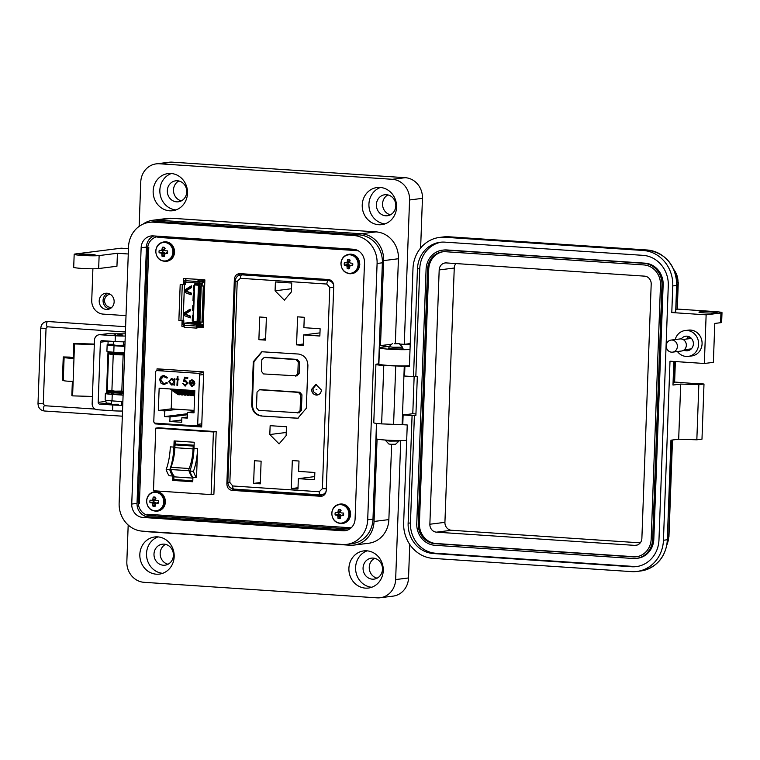 <?xml version="1.0" encoding="UTF-8"?>
<svg xmlns="http://www.w3.org/2000/svg" width="760" height="760" viewBox="0 0 760 760"><rect width="100%" height="100%" fill="white"/><g stroke="black" fill="none" stroke-linecap="round" stroke-linejoin="round"><path stroke-width="1.14" d="M231.999 490.371L320.644 496.28C323.922 496.137 325.784 494.19 326.24 490.456L333.735 286.073C333.555 282.292 331.844 280.117 328.595 279.537L239.941 273.628C236.664 273.771 234.802 275.709 234.355 279.452L226.86 483.825C227.031 487.606 228.741 489.792 231.999 490.371L233.957 490.124L229.548 486.97L233.957 490.124L322.497 496.023L233.957 490.124L239.2 489.459M358.188 250.733L157.814 237.376L357.371 250.306L158.393 237.167L161.946 236.721M160.141 369.027L160.094 370.196M185.582 278.606L185.506 280.716L185.582 278.606M182.086 320.796L181.887 326.277L183.844 326.03L183.901 324.52L184.177 325.992M197.125 326.914L203.138 327.313L197.125 326.914M244.235 273.913L243.675 274.493L244.235 273.913M197.248 325.793L203.177 326.183L197.248 325.793M323.522 494.579L324.567 494.646M200.051 325.594L203.195 325.812M190.399 286.453L190.37 287.156L191.511 287.233L191.416 285.827L185.506 289.522L185.155 291.84L185.392 292.619L191.073 294.842L191.168 293.008L187.074 291.431M185.554 314.583L189.183 316.008L189.268 317.414L190.228 317.917L184.547 315.685L184.309 314.916L184.661 312.597L189.99 309.253M186.399 291.507L190.028 292.942L190.095 294.471M185.184 291.223L186.447 291.507L186.494 290.367L187.141 290.282L185.202 290.538M190.37 287.156L186 290.206M182.695 320.796L182.59 323.608A0.827 0.76 82.8 0 0 183.321 324.482L184.291 324.548M185.839 280.867L184.917 280.81A0.827 0.76 -97.2 0 0 184.129 281.58L184.024 284.591L180.186 284.601L178.866 320.606L183.834 320.673L183.739 323.276L184.917 323.494A1.653 0.646 93.8 0 0 184.205 325.223L184.129 327.284L196.27 328.092L196.346 326.03A1.653 0.646 -86.2 0 1 197.059 324.301L184.917 323.494M184.338 314.298L185.582 314.583L185.649 313.443L186.295 313.358L184.357 313.614M189.553 309.529L189.382 310.65L185.155 313.281M185.307 291.431L187.159 291.431M186.067 290.187L187.141 290.282M187.207 290.263L191.368 287.651L190.228 287.574M184.024 284.591L180.186 284.601M185.155 284.667L185.259 282.065L186.124 282.122M190.399 317.49L190.437 316.474L189.297 316.397M189.183 316.008L190.437 316.474M190.323 316.084L186.276 314.498M186.257 314.498L184.461 314.507M185.221 313.262L186.295 313.358M186.361 313.338L190.523 310.726L189.382 310.65M189.525 310.232L190.523 310.726M190.665 310.308L190.703 309.301M192.859 322.126L183.739 323.276M195.804 282.91L195.766 283.86M201.998 285.874L202.34 282.796A0.827 0.76 -97.2 0 0 201.609 281.922L199.082 281.798L198.873 279.366L185.915 278.654L185.839 280.716A1.653 0.646 93.8 0 0 186.38 282.283A1.653 0.646 93.8 0 0 186.428 282.283L198.474 283.091M198.806 281.162L203.822 280.829L198.816 280.944M196.27 328.092L197.087 327.988L197.505 325.47L200.013 325.594A0.827 0.76 -97.2 0 0 200.802 324.824L200.897 322.078M203.68 312.502L203.157 312.835M203.091 314.535L203.614 314.355M203.566 315.713L203.053 315.675M202.986 317.366L203.5 317.566M203.832 294.291L204.345 294.49M204.525 289.427L204.003 289.76M203.936 291.46L204.459 291.279M204.411 292.647L203.898 292.6M185.915 278.654L198.873 279.366M199.718 323.219L193.011 323.617L195.652 322.838L193.905 322.734L190.855 323.655L199.709 323.447M199.756 322.002L199.671 324.339L197.059 324.301M198.056 279.471L197.98 281.533A1.653 0.646 -86.2 0 0 198.522 283.1A1.653 0.646 -86.2 0 0 198.569 283.091L201.181 283.128L201.086 285.722L202.226 285.798M199.339 281.77L199.291 283.005M203.319 286.14L204.136 286.035L202.815 322.05L201.998 322.154L203.319 286.14L201.086 285.722M204.136 286.035L201.998 285.827M199.053 321.831L201.998 322.154M197.78 324.206L197.733 325.441M203.119 313.88L203.642 313.548M203.547 316.084L203.043 315.885M203.965 290.805L204.487 290.472M204.402 293.008L203.889 292.809M201.143 284.202L194.256 284.05L201.181 283.176M198.445 285.219L197.106 321.888L198.16 322.724L199.566 284.401L198.445 285.219L194.655 284.962L194.256 284.05L192.85 322.373L199.737 322.525M197.106 321.888L193.306 321.641L192.85 322.373M193.468 305.587L192.812 305.548L193.468 305.463M193.277 310.536L192.631 310.488L192.812 305.548M193.097 315.476L192.451 315.438L193.107 315.352M192.916 320.425L192.27 320.378L192.451 315.438M193.306 321.641L194.655 284.962M194.189 285.808L193.534 285.769L194.189 285.684M194.009 290.757L193.353 290.709L193.534 285.769M193.828 295.697L193.173 295.659L193.828 295.573M193.648 300.647L192.993 300.599L193.173 295.659M239.941 273.628L239.058 273.657M322.401 496.052L321.537 496.251M147.659 514.273L351.187 527.801M157.814 237.376L162.64 236.768M148.808 247.105L139.412 503.395M155.059 423.13L155.03 423.871L201.675 426.977L203.699 371.925L157.044 368.818L156.978 370.595M186.057 278.644L183.635 278.483L183.407 284.63M197.115 327.294L203.129 327.693L204.877 279.898L198.864 279.49M181.887 326.277L184.157 326.43M157.006 423.272L201.695 426.607M158.992 368.952L158.945 370.348M240.046 273.638L236.721 277.087M155.03 423.871L156.987 423.624M201.789 423.842L197.704 424.365L199.509 375.041A1.624 1.492 -97.2 0 0 198.075 373.322L157.159 370.595A1.624 1.492 -97.2 0 0 155.6 372.115L153.795 421.439A1.624 1.492 82.8 0 0 155.23 423.159L196.147 425.885A1.624 1.492 82.8 0 0 196.412 425.875L201.742 425.201M191.719 385.586L193.895 384.408L194.512 384.807L191.786 386.365L188.993 382.945L189.734 380.893L192.033 379.876L194.313 381.263L194.864 383.477L189.696 383.135L192.261 385.567M192.403 386.356L189.155 382.926L189.905 380.874L192.204 379.848M191.463 379.886L192.033 379.876M177.127 379.762L176.111 379.696L176.139 378.926L177.156 378.993L177.251 376.456L177.954 376.504L177.868 379.041L178.875 379.107L178.847 379.876L177.84 379.81L177.631 385.31L176.928 385.263L177.289 379.743L176.282 379.677L176.301 378.936M163.884 383.733L166.754 382.489L167.361 383.04L163.856 384.617L160.655 382.897L159.761 379.762C160.113 376.998 161.585 375.611 164.179 375.592L167.561 377.615L166.915 378.09L163.409 376.485L160.464 379.876L163.884 383.733L164.654 383.705M163.295 375.611L164.179 375.592M193.99 412.851L187.539 412.423L187.331 418.114L181.868 417.743L181.707 422.275L169.869 421.486L170.031 416.955L164.568 416.594L164.777 410.903L158.336 410.476L159.153 388.227L194.807 390.602L193.99 412.851M197.704 424.365A1.624 1.492 82.8 0 1 196.412 425.875M168.634 381.548L171.788 378.518L174.078 379.952L174.116 378.784L174.828 378.831L174.6 385.111L173.888 385.063L173.926 383.981L171.523 385.016L168.634 381.548L172.188 384.987M171.2 378.537L171.788 378.518M185.079 385.149L187.159 383.106L184.756 381.102L185.487 381.064L183.568 381.406L184.537 377.169L187.777 377.378L187.748 378.262L185.06 378.081L184.547 380.313L185.487 380.209L187.872 383.183L185.003 386.023L182.675 383.439L185.535 385.12M185.592 386.004L182.846 383.42M194.864 383.448L189.696 383.135M192.48 386.337L191.947 386.346M191.881 385.567L194.056 384.389M176.928 385.263L177.289 379.743M177.641 385.282L177.089 385.244M177.84 379.81L178.847 379.848M177.156 378.993L177.412 376.466M159.761 379.762L160.816 382.878L164.017 384.588M166.924 382.47L164.046 383.714M164.103 376.466L163.495 376.476M167.086 378.072L164.264 376.447M159.923 379.743L163.371 375.601M194.037 411.606L187.539 412.423M171.902 390.231L171.218 408.851L158.336 410.476M171.218 408.851L177.669 409.279L164.777 410.903M187.492 413.706L164.568 416.594M187.454 414.76L170.031 416.955M169.869 421.486L181.792 419.985M181.868 417.743L187.368 417.05M174.277 378.803L174.078 379.952M171.95 378.499L168.796 381.529M173.926 383.981L174.6 385.073M187.159 383.106L185.487 381.064M185.24 385.12L187.321 383.078M185.668 385.994L185.164 386.004M185.06 378.081L187.748 378.233M183.739 381.349L184.689 377.178M194.189 382.66L189.8 382.375L190.532 381.13L192.042 380.646L194.351 382.641L191.691 380.646M177.669 409.279L194.075 410.381M194.617 395.779L193.296 395.694L185.288 389.965M179.825 393.927L179.797 394.791L178.125 394.677L170.116 388.959M185.896 394.335L185.868 395.19L184.195 395.086L176.177 389.358M188.927 394.535L188.898 395.399L187.226 395.285L179.218 389.566M182.865 394.136L182.827 394.991L181.155 394.877L173.147 389.158M191.966 394.744L191.938 395.599L190.266 395.485L182.248 389.766M191.349 390.374L194.721 392.777M188.318 390.174L194.655 394.697M197.134 425.79L197.419 426.322M197.98 426.351L198.008 425.676M171.399 379.297L174.163 381.919L171.741 384.227M171.931 379.269L174.002 381.938L172.102 384.218M194.759 391.723L193.03 390.488M194.626 395.551L186.96 390.079M179.797 394.791L171.788 389.063M185.868 395.19L177.85 389.471M188.898 395.399L180.889 389.671M182.827 394.991L174.819 389.272M191.938 395.599L183.92 389.88M194.693 393.642L189.99 390.279M171.579 384.247L169.338 381.606L171.484 379.287M188.879 469.699A1.624 0.636 93.8 0 0 189.002 470.744L170.781 469.528A1.624 0.636 -86.2 0 1 170.667 468.483A1.624 0.636 -86.2 0 1 170.905 467.295L189.116 468.512A1.624 0.636 93.8 0 0 188.879 469.699M174.116 440.914L173.888 447.099A33.896 13.309 -86.2 0 1 169.774 469.727A26.819 10.526 93.8 0 0 172.833 476.007L172.672 480.415L192.764 481.755L192.926 477.346A26.819 10.526 -86.2 0 1 189.867 471.067A33.896 13.309 93.8 0 0 193.99 448.438L194.218 442.253L174.116 440.914M196.517 477.584A26.819 10.526 -86.2 0 1 193.458 471.305A33.896 13.309 93.8 0 0 197.571 448.675L196.517 477.584L192.926 477.346M173.888 447.099L170.306 446.861A33.896 13.309 -86.2 0 1 166.184 469.49A26.819 10.526 93.8 0 0 169.243 475.769L172.833 476.007M211.118 494.598L153.472 490.751L155.772 428.137L213.408 431.974L211.118 494.598L213.892 494.247L216.191 431.632L158.545 427.785L155.772 428.137M194.114 445.208L175.541 444.077A1.72 0.674 -86.2 0 0 175.18 444.894A5.918 2.328 -86.2 0 0 174.809 447.678L193.03 448.894A5.918 2.328 -86.2 0 1 193.401 446.101A1.72 0.674 -86.2 0 1 193.762 445.293L194.104 445.246M193.03 448.998A26.742 10.498 -86.2 0 1 189.116 468.512M192.907 477.935A29.288 11.495 -86.2 0 1 189.002 470.744M170.781 469.528A29.288 11.495 93.8 0 0 174.876 476.9L192.907 478.106M174.809 447.783A26.742 10.498 -86.2 0 1 170.905 467.295M175.541 444.077L193.762 445.293M192.802 480.766L173.84 479.503L173.974 475.921M175.094 445.293L175.256 440.99M172.672 480.415L173.84 479.503M213.408 431.974L216.191 431.632M193.458 471.305L189.867 471.067M166.184 469.49L169.774 469.727M316.502 384.37L312.949 388.635L313.329 391.685L312.892 389.243M316.322 395.095C313.348 394.554 311.771 392.663 311.581 389.405L315.846 384.398L321.442 390.06C321.014 393.281 319.314 394.953 316.322 395.095L317.281 395.058M317.832 394.934L313.329 391.685M259.711 317.005L266.389 317.452L265.553 340.119L258.885 339.673L259.711 317.005M265.601 338.827L258.885 339.673M291.394 291.897L284.344 300.172L275.082 290.805L275.405 281.951L291.716 283.034L291.394 291.897M297.587 316.844L304.266 317.291L303.886 327.674L320.122 328.757L319.856 336.015L303.62 334.932L303.24 345.315L296.562 344.869L297.587 316.844M303.287 344.023L296.562 344.869M319.969 332.87L303.62 334.932M270.142 425.676L286.444 426.759L286.121 435.623L279.081 443.897L269.809 434.539L270.142 425.676M254.438 460.731L261.117 461.177L260.281 483.844L253.612 483.398L254.438 460.731M260.328 482.552L253.612 483.398M292.315 460.579L298.993 461.016L298.613 471.399L314.849 472.483L314.583 479.74L298.348 478.658L297.967 489.041L291.289 488.594L292.315 460.579M298.015 487.749L291.289 488.594M314.697 476.596L298.348 478.658M261.174 415.995C255.246 414.922 252.083 411.131 251.702 404.624L253.28 361.769L261.801 351.756L298.433 354.036C304.361 355.101 307.524 358.891 307.904 365.408L306.327 408.262L297.806 418.266L261.174 415.995L298.138 418.219M262.124 351.728L253.935 361.684L252.358 404.538C252.738 411.055 255.892 414.846 261.829 415.91M260.262 389.623L299.772 392.207L301.957 394.829L301.387 410.495L299.022 412.813M297.711 412.974L300.077 410.656L300.647 395L298.462 392.378L259.397 389.766L257.032 392.094L256.452 407.749L258.637 410.372L299.373 412.803M265.059 357.314L297.359 359.413L299.544 362.045L299.126 373.578L296.761 375.896M295.45 376.067L297.815 373.74L298.243 362.206L296.058 359.584L264.195 357.456L261.829 359.774L261.402 371.317L263.587 373.939L297.122 375.896M110.352 294.348A6.507 5.966 -97.2 0 0 109.725 294.395A6.507 5.966 -97.2 0 0 104.566 301.026A6.507 5.966 -97.2 0 0 110.304 307.344A6.507 5.966 -97.2 0 0 111.349 307.315A6.507 5.966 -97.2 0 0 111.967 307.202M107.626 293.303A8.132 7.457 -97.2 0 0 103.132 301.786A8.132 7.457 -97.2 0 0 109.592 308.892M106.97 293.227A8.132 7.457 -97.2 0 0 105.659 293.265A8.132 7.457 -97.2 0 0 99.209 301.558A8.132 7.457 -97.2 0 0 106.381 309.453A8.132 7.457 -97.2 0 0 107.692 309.415A8.132 7.457 -97.2 0 0 114.142 301.122A8.132 7.457 -97.2 0 0 106.97 293.227M111.796 393.509L114.627 394.108L121.714 393.88M113.582 344.841L116.413 345.439L123.5 345.211M81.567 268.403A13.015 0.912 -177.9 0 1 73.701 267.273L74.176 254.296A13.015 0.912 2.1 0 0 82.042 255.427A13.015 0.912 2.1 0 0 99.132 255.569L98.657 268.546A13.015 0.912 -177.9 0 1 81.567 268.403M128.468 248.672L121.21 248.188L75.24 253.983A13.015 0.912 2.1 0 0 74.176 254.296M83.971 255.179A8.132 0.57 -177.9 0 1 79.059 254.476A8.132 0.57 -177.9 0 1 90.412 254.372A8.132 0.57 -177.9 0 1 95.323 255.075A8.132 0.57 -177.9 0 1 83.971 255.179M385.044 223.868A18.715 17.166 82.8 0 1 369.075 207.385A18.715 17.166 82.8 0 1 380.456 187.464M378.717 224.741A18.715 17.166 82.8 0 1 362.235 206.587A18.715 17.166 82.8 0 1 377.065 187.52A18.715 17.166 82.8 0 1 380.085 187.435A18.715 17.166 82.8 0 1 396.568 205.589A18.715 17.166 82.8 0 1 381.738 224.656A18.715 17.166 82.8 0 1 378.717 224.741M175.968 209.931A18.715 17.166 82.8 0 1 159.999 193.448A18.715 17.166 82.8 0 1 171.389 173.517M169.641 210.805A18.715 17.166 82.8 0 1 153.159 192.65A18.715 17.166 82.8 0 1 167.989 173.584A18.715 17.166 82.8 0 1 171.019 173.489A18.715 17.166 82.8 0 1 187.501 191.643A18.715 17.166 82.8 0 1 172.672 210.719A18.715 17.166 82.8 0 1 169.641 210.805M389.015 347.966A7.324 0.513 2.1 0 0 388.408 348.147A7.324 0.513 2.1 0 0 392.825 348.783A7.324 0.513 2.1 0 0 403.047 348.688A7.324 0.513 2.1 0 0 402.448 348.46M409.421 365.702A16.273 1.14 -177.9 0 1 388.692 365.446A16.273 1.14 -177.9 0 1 378.869 364.04L379.468 347.823A16.273 1.14 -177.9 0 1 380.788 347.424L388.018 346.417L380.503 345.619L383.619 260.613A25.384 23.285 -97.2 0 0 361.256 233.748L156.959 220.124A25.384 23.285 -97.2 0 0 152.864 220.248A25.384 23.285 -97.2 0 0 142.842 224.228M410.02 349.486A16.273 1.14 -177.9 0 1 389.291 349.229A16.273 1.14 -177.9 0 1 379.468 347.823M406.685 440.325A16.273 1.14 -177.9 0 1 385.956 440.078A16.273 1.14 -177.9 0 1 376.133 438.662L376.694 423.443M371.716 587.252A18.715 17.166 82.8 0 1 355.747 570.769A18.715 17.166 82.8 0 1 367.137 550.848M365.389 588.126A18.715 17.166 82.8 0 1 348.906 569.971A18.715 17.166 82.8 0 1 363.736 550.905A18.715 17.166 82.8 0 1 366.757 550.819A18.715 17.166 82.8 0 1 383.249 568.974A18.715 17.166 82.8 0 1 368.419 588.04A18.715 17.166 82.8 0 1 365.389 588.126M162.649 573.315A18.715 17.166 82.8 0 1 146.67 556.833A18.715 17.166 82.8 0 1 158.061 536.902M156.322 574.189A18.715 17.166 82.8 0 1 139.84 556.035A18.715 17.166 82.8 0 1 154.669 536.968A18.715 17.166 82.8 0 1 157.691 536.873A18.715 17.166 82.8 0 1 174.173 555.028A18.715 17.166 82.8 0 1 159.343 574.104A18.715 17.166 82.8 0 1 156.322 574.189M390.44 214.795A10.574 9.7 82.8 0 1 382.651 205.675A10.574 9.7 82.8 0 1 387.933 194.921M386.488 194.702A10.574 9.7 -97.2 0 0 384.778 194.75A10.574 9.7 -97.2 0 0 376.39 205.532A10.574 9.7 -97.2 0 0 385.709 215.792A10.574 9.7 -97.2 0 0 387.419 215.736A10.574 9.7 -97.2 0 0 395.798 204.962A10.574 9.7 -97.2 0 0 386.488 194.702M377.112 578.179A10.574 9.7 82.8 0 1 369.331 569.059A10.574 9.7 82.8 0 1 374.613 558.306M373.16 558.087A10.574 9.7 -97.2 0 0 371.45 558.135A10.574 9.7 -97.2 0 0 363.071 568.917A10.574 9.7 -97.2 0 0 372.39 579.177A10.574 9.7 -97.2 0 0 374.091 579.12A10.574 9.7 -97.2 0 0 382.479 568.347A10.574 9.7 -97.2 0 0 373.16 558.087M168.045 564.243A10.574 9.7 82.8 0 1 160.255 555.123A10.574 9.7 82.8 0 1 165.537 544.359M164.084 544.141A10.574 9.7 -97.2 0 0 162.383 544.198A10.574 9.7 -97.2 0 0 153.995 554.971A10.574 9.7 -97.2 0 0 163.314 565.231A10.574 9.7 -97.2 0 0 165.024 565.183A10.574 9.7 -97.2 0 0 173.403 554.41A10.574 9.7 -97.2 0 0 164.084 544.141M181.364 200.858A10.574 9.7 82.8 0 1 173.584 191.739A10.574 9.7 82.8 0 1 178.866 180.975M177.412 180.756A10.574 9.7 -97.2 0 0 175.702 180.814A10.574 9.7 -97.2 0 0 167.323 191.586A10.574 9.7 -97.2 0 0 176.643 201.846A10.574 9.7 -97.2 0 0 178.343 201.799A10.574 9.7 -97.2 0 0 186.732 191.026A10.574 9.7 -97.2 0 0 177.412 180.756M128.269 253.992L117.42 253.27L116.945 266.247L98.657 268.546M92.901 268.784L91.741 300.342A13.015 11.941 -97.2 0 0 103.218 314.117L126.017 315.637M124.887 346.446A4.883 4.474 82.8 0 1 124.488 346.437L114.028 345.733A11.39 0.798 -177.9 0 1 107.15 344.755A11.39 0.798 -177.9 0 1 113.601 344.27M107.15 344.755L106.913 351.243A11.39 0.798 2.1 0 0 113.791 352.222L124.25 352.925A4.883 4.474 82.8 0 1 124.64 352.972M123.101 395.105A4.883 4.474 82.8 0 1 122.702 395.105L112.243 394.402A11.39 0.798 -177.9 0 1 105.364 393.423A11.39 0.798 -177.9 0 1 111.824 392.939M105.364 393.423L105.127 399.912A11.39 0.798 2.1 0 0 112.005 400.89L122.464 401.594A4.883 4.474 82.8 0 1 122.864 401.641M142.3 531.135A25.384 23.285 -97.2 0 0 145.54 531.601L349.828 545.224A25.384 23.285 -97.2 0 0 353.932 545.1A25.384 23.285 -97.2 0 0 374.053 521.464L377.074 439.09M395.333 343.311L398.43 258.742A25.384 23.285 -97.2 0 0 376.058 231.885L171.769 218.262A25.384 23.285 -97.2 0 0 167.666 218.386L152.864 220.248M380.503 345.619L391.704 344.204M353.932 545.1L368.742 543.239A25.384 23.285 -97.2 0 0 388.863 519.602L391.628 444.324M121.742 393.3L123.158 393.395M123.519 344.631L124.944 344.726M117.42 253.27L99.132 255.569M399.599 344.033L404.272 344.346L409.564 199.965A19.532 17.907 -97.2 0 0 392.359 179.303L159.391 163.77A19.532 17.907 -97.2 0 0 156.237 163.865A19.532 17.907 -97.2 0 0 140.761 182.048L139.137 226.385M410.229 343.71L406.324 344.204L410.191 344.745M404.272 344.346L410.229 343.596M128.184 525.027L126.844 561.649A19.532 17.907 -97.2 0 0 144.048 582.312L377.017 597.844A19.532 17.907 -97.2 0 0 380.171 597.759A19.532 17.907 -97.2 0 0 395.647 579.576L400.748 440.543M380.171 597.759L393.043 596.135A19.532 17.907 -97.2 0 0 408.528 577.952L409.754 544.436M420.622 248.045L422.446 198.35A19.532 17.907 -97.2 0 0 405.241 177.688L172.273 162.155A19.532 17.907 -97.2 0 0 169.119 162.241L156.237 163.865M350.522 528.38A13.015 11.941 82.8 0 1 348.945 528.703A13.015 11.941 82.8 0 1 346.845 528.76L149.72 515.622A13.015 11.941 82.8 0 1 138.244 501.847L147.525 248.767A13.015 11.941 82.8 0 1 157.843 236.655A13.015 11.941 82.8 0 1 159.952 236.588L355.613 249.631M115.415 334.885L113.943 335.074L116.936 335.502L122.407 335.141M111.53 400.862L111.406 404.301L118.322 404.234M94.316 344.517L74.508 343.957L73.977 358.378A8.901 0.627 -177.9 0 1 69.416 358.169A8.901 0.627 -177.9 0 1 64.106 357.476L63.261 380.551A8.901 0.627 2.1 0 0 68.571 381.244A8.901 0.627 2.1 0 0 73.131 381.453L72.599 395.874L71.848 395.399L72.361 381.434M64.106 357.476L63.251 356.934L69.711 357.115L73.216 357.903L73.748 343.482L94.335 344.062M122.512 411.027A9.766 0.684 2.1 0 1 112.585 410.761L97.251 409.735A5.785 5.31 -97.2 0 1 92.15 403.617L94.477 340.157A5.785 5.31 82.8 0 1 99.066 334.77A5.785 5.31 82.8 0 1 99.997 334.742L107.721 333.773A5.785 5.31 -97.2 0 0 106.789 333.801L99.066 334.77M125.267 336.034A9.766 0.684 -177.9 0 1 115.339 335.768L99.997 334.742M107.721 333.773L125.343 333.839M122.73 405.26A9.766 0.684 -177.9 0 1 112.803 404.985L99.636 404.111L107.359 403.142L111.435 403.408M125.058 341.8A9.766 0.684 2.1 0 1 115.13 341.534L101.963 340.66A1.653 1.52 -97.2 0 0 100.386 342.199L98.182 402.363A1.653 1.52 -97.2 0 0 99.636 404.111M107.996 344.489L108.11 341.231A1.653 1.52 82.8 0 1 108.129 341.069M107.359 403.142A1.653 1.52 82.8 0 1 105.906 401.394L105.953 400.235M121.372 403.218L122.806 403.066M74.508 343.957L73.748 343.482M92.416 396.435L72.599 395.874M73.216 357.903L73.977 358.378L73.131 381.453M63.261 380.551L62.405 380.009L63.251 356.934M117.61 334.998L122.218 334.932L117.61 334.998M113.316 352.194L113.297 352.783L116.289 353.219L123.225 352.858M115.615 354.673L120.754 354.853M113.23 354.502L111.9 390.706L114.893 391.144L121.818 391.077L123.148 354.873M113.344 354.512L123.034 354.873M114.228 392.597L119.368 392.777M111.948 392.435L121.648 392.796M114.931 353.21L113.496 353.495L117.895 353.78M124.602 354.113A9.072 0.636 -177.9 0 1 114.646 353.885A9.072 0.636 -177.9 0 1 109.164 353.096L109.136 353.818A9.072 0.636 2.1 0 0 114.618 354.606A9.072 0.636 2.1 0 0 124.573 354.844M109.164 353.096A9.072 0.636 -177.9 0 1 113.297 352.716M117.895 353.675L124.63 353.39M113.544 391.134L112.109 391.419L116.508 391.704M123.215 392.036A9.072 0.636 -177.9 0 1 113.249 391.808A9.072 0.636 -177.9 0 1 107.778 391.02L107.749 391.742A9.072 0.636 2.1 0 0 113.23 392.53A9.072 0.636 2.1 0 0 123.186 392.768M107.778 391.02A9.072 0.636 -177.9 0 1 111.9 390.64M116.508 391.599L123.234 391.315M394.573 343.729L399.256 343.672L394.573 343.729M392.549 343.425L389.063 346.665L393.119 347.253L402.496 347.159L399.256 343.672M385.633 440.049L385.633 440.553L389.68 441.104L399.038 441.047L399.076 440.543M385.633 440.553L388.863 444.011L390.887 444.286L395.57 444.258L399.038 441.047M141.141 247.741L131.746 504.051A12.654 11.609 82.8 0 0 142.899 517.446L343.007 530.784A12.654 11.609 82.8 0 0 345.049 530.727A12.654 11.609 82.8 0 0 355.091 518.947L364.486 262.627A12.654 11.609 82.8 0 0 353.334 249.233L153.225 235.894A12.654 11.609 82.8 0 0 151.173 235.951A12.654 11.609 82.8 0 0 141.141 247.741L146.423 247.076L137.028 503.386A12.654 11.609 -97.2 0 0 148.181 516.781L347.615 530.081M353.837 235.534L153.729 222.195A26.4 24.206 -97.2 0 0 149.464 222.319A26.4 24.206 -97.2 0 0 128.535 246.895L119.139 503.215A26.4 24.206 -97.2 0 0 142.395 531.145L342.503 544.483A26.4 24.206 -97.2 0 0 346.769 544.359A26.4 24.206 -97.2 0 0 367.697 519.783L377.093 263.473A26.4 24.206 -97.2 0 0 353.837 235.534L359.119 234.868L159.001 221.53A26.4 24.206 -97.2 0 0 154.745 221.654L149.464 222.319M153.9 235.942A12.654 11.609 -97.2 0 0 146.423 247.076M378.67 363.841L382.375 262.808A26.4 24.206 -97.2 0 0 359.119 234.868M346.769 544.359L352.051 543.694A26.4 24.206 -97.2 0 0 372.979 519.118L376.485 423.424M675.184 339.558A13.015 11.932 82.8 0 1 685.026 330.562A13.015 11.932 82.8 0 1 698.601 344.27A13.015 11.932 82.8 0 1 688.284 356.383A13.015 11.932 82.8 0 1 677.436 351.528M685.026 330.562L688.503 330.125A13.015 11.932 82.8 0 1 702.078 343.834A13.015 11.932 82.8 0 1 691.761 355.946L688.284 356.383M686.841 338.998A7.324 6.716 82.8 0 1 688.864 336.623M683.905 350.075A7.324 6.716 -97.2 0 0 687.572 350.74A7.324 6.716 -97.2 0 0 693.376 343.919A7.324 6.716 -97.2 0 0 685.739 336.205A7.324 6.716 -97.2 0 0 681.283 338.95M690.308 337.421A5.861 5.367 -97.2 0 0 688.655 338.77M691.039 338.038A5.861 5.367 -97.2 0 0 690.583 338.533M701.528 311.676L699.599 311.923A8.132 0.57 2.1 0 0 698.934 312.123A8.132 0.57 2.1 0 0 705.413 312.92A8.132 0.57 2.1 0 0 714.524 312.92L716.461 312.673A8.132 0.57 2.1 0 0 717.126 312.474A8.132 0.57 2.1 0 0 710.647 311.676A8.132 0.57 2.1 0 0 701.528 311.676L701.489 312.635M676.01 309.424L677.283 309.225L678.262 282.625L676.903 282.844M675.659 312.065L676.894 285.38L672.771 285.95L671.792 312.55L675.659 312.065L676.628 285.466A33.516 30.732 82.8 0 0 647.102 250.002L643.236 250.487L444.961 237.272A33.516 30.732 -97.2 0 0 439.555 237.424A33.516 30.732 -97.2 0 0 412.984 268.631L409.393 366.586L404.909 366.291L404.558 376.019L413.516 376.618L417.459 268.926A28.633 26.258 82.8 0 1 440.163 242.269A28.633 26.258 82.8 0 1 444.79 242.136L643.055 255.351A28.633 26.258 82.8 0 1 668.287 285.646L658.967 539.961A28.633 26.258 82.8 0 1 636.262 566.618A28.633 26.258 82.8 0 1 631.645 566.751L433.371 553.536A28.633 26.258 82.8 0 1 408.139 523.231L412.081 415.54L403.123 414.95L402.772 424.678L407.246 424.973L403.655 522.937A33.516 30.732 -97.2 0 0 433.19 558.4L631.465 571.615A33.516 30.732 -97.2 0 0 636.87 571.463A33.516 30.732 -97.2 0 0 663.442 540.255L670.006 361.199L704.349 363.489L706.135 314.839L671.792 312.55M677.293 309.073L714.144 311.524A13.015 0.912 -177.9 0 1 722 312.654A13.015 0.912 -177.9 0 1 720.936 312.977L706.135 314.839M672.771 285.95A33.516 30.732 -97.2 0 0 643.236 250.487M704.349 363.489L713.364 362.358L714.789 323.437L720.584 322.705A13.015 0.912 2.1 0 0 721.639 322.382L722 312.654M674.614 382.052L695.039 383.601M404.909 366.291L383.781 365.503A13.015 0.912 -177.9 0 1 375.915 364.373A13.015 0.912 -177.9 0 1 376.979 364.059L378.879 363.822M663.442 540.255L667.308 539.771L670.957 440.192L678.68 439.213L680.703 384.075L672.98 385.044L674.111 361.475M403.123 414.95L412.784 413.734L414.143 376.542M375.915 364.373L373.777 422.759A13.015 0.912 2.1 0 0 381.634 423.89L402.772 424.678M417.459 268.926L419.776 268.631L415.834 376.323L417.325 376.428L415.891 415.349L412.081 415.54M412.784 413.734L415.948 413.943M414.399 415.255L410.457 522.947L408.139 523.231M637.422 566.447A28.633 26.258 82.8 0 1 633.954 566.466L435.689 553.242A28.633 26.258 82.8 0 1 410.457 522.947M419.776 268.631A28.633 26.258 82.8 0 1 441.322 242.155M415.834 376.323L413.516 376.618M695.039 383.42L703.997 384.019L701.983 439.156L696.834 439.802L678.68 439.213M673.341 382.413L674.614 382.204L675.364 361.56M703.997 384.019L698.848 384.665L680.703 384.075M696.834 439.802L698.848 384.665M442.339 250.192L443.498 250.049A20.501 18.8 82.8 0 1 446.804 249.954L645.078 263.169A20.501 18.8 82.8 0 1 663.138 284.858L653.818 539.172A20.501 18.8 82.8 0 1 637.564 558.258L636.405 558.4A20.501 18.8 82.8 0 1 633.099 558.495L434.824 545.281A20.501 18.8 82.8 0 1 416.765 523.592L426.084 269.277A20.501 18.8 82.8 0 1 442.339 250.192A20.501 18.8 82.8 0 1 445.645 250.097L643.919 263.321A20.501 18.8 82.8 0 1 661.979 285.01L652.659 539.315A20.501 18.8 82.8 0 1 636.405 558.4M690.498 349.562A7.324 6.716 82.8 0 1 689.558 349.096M445.588 251.722L643.862 264.936A18.877 17.309 82.8 0 1 660.487 284.905L651.168 539.22A18.877 17.309 82.8 0 1 636.206 556.785A18.877 17.309 82.8 0 1 633.156 556.88L434.881 543.656A18.877 17.309 82.8 0 1 418.256 523.688L427.576 269.382A18.877 17.309 82.8 0 1 442.538 251.807A18.877 17.309 82.8 0 1 445.588 251.722M636.785 556.7A18.877 17.309 82.8 0 1 634.315 556.728L436.041 543.514A18.877 17.309 82.8 0 1 419.416 523.545L428.735 269.23A18.877 17.309 82.8 0 1 443.118 251.75M446.329 262.922L644.603 276.146A7.486 6.859 82.8 0 1 651.197 284.069L641.877 538.375A7.486 6.859 82.8 0 1 635.939 545.338A7.486 6.859 82.8 0 1 634.733 545.376L436.458 532.161A7.486 6.859 82.8 0 1 429.865 524.239L439.185 269.933A7.486 6.859 82.8 0 1 445.123 262.96A7.486 6.859 82.8 0 1 446.329 262.922M640.271 542.849L451.516 530.261A7.486 6.859 82.8 0 1 444.923 522.339L454.252 268.033A7.486 6.859 82.8 0 1 455.858 263.558M677.378 346.484A6.08 5.577 82.8 0 1 672.553 352.146A6.08 5.577 82.8 0 1 666.216 345.743A6.08 5.577 82.8 0 1 671.033 340.081A6.08 5.577 82.8 0 1 677.378 346.484M671.033 340.081L680 338.95A6.08 5.577 82.8 0 1 686.337 345.353A6.08 5.577 82.8 0 1 681.52 351.015L672.553 352.146M346.835 262.504L349.771 262.647L348.07 262.998A3.107 2.85 -97.2 0 0 348.023 264.442L344.327 265.145A14.155 2.119 0.1 0 0 346.019 265.344A14.126 4.151 21.4 0 0 346.721 265.743A14.126 6.612 68.8 0 0 347.035 266.57A14.155 6.669 94.2 0 0 347.206 268.613A4.674 4.284 -97.2 0 0 349.467 268.764A14.155 4.408 -86.6 0 1 349.381 266.731A14.126 3.6 -63.5 0 1 349.695 265.943L350.483 265.648A14.155 2.119 0.1 0 0 352.592 265.696A4.674 4.284 -97.2 0 0 352.688 263.245L350.578 263.093A14.126 1.89 -155.1 0 1 349.819 262.703A14.126 4.351 -110.2 0 1 349.562 261.867A14.155 4.408 -86.6 0 1 349.799 259.777A4.674 4.284 -97.2 0 0 347.538 259.625A14.155 6.669 94.2 0 0 347.216 261.716A14.126 5.861 119 0 0 346.835 262.504A14.126 2.337 163.4 0 0 346.113 262.798L344.413 262.694A4.674 4.284 -97.2 0 0 344.327 265.145M341.05 263.492A9.281 8.512 -97.2 0 0 349.22 273.315A9.281 8.512 -97.2 0 0 358.074 264.632A9.281 8.512 -97.2 0 0 349.904 254.809A9.281 8.512 -97.2 0 0 341.05 263.492M352.763 264.822L350.483 265.648M350.047 266.865L347.206 268.613M348.023 264.442L349.685 265.022L349.961 265.838M349.572 266.247L347.035 266.57M349.685 265.022L346.721 265.743M348.659 264.48L346.019 265.344M348.07 262.998L344.413 262.694M348.707 263.045L346.113 262.798M349.591 261.582L347.216 261.716M350.265 260.851L347.538 259.625M352.697 263.302L350.578 263.093M340.623 512.439L338.912 512.829A3.107 2.85 -97.2 0 0 338.865 514.264L335.169 514.976A14.155 2.119 0.1 0 0 336.851 515.175A14.126 4.151 21.4 0 0 337.554 515.575A14.126 6.612 68.8 0 0 337.877 516.401A14.155 6.669 94.2 0 0 338.048 518.434A4.674 4.284 -97.2 0 0 340.309 518.586A14.155 4.408 -86.6 0 1 340.224 516.553A14.126 3.6 -63.5 0 1 340.537 515.764L341.325 515.47A14.155 2.119 0.1 0 0 343.434 515.527A4.674 4.284 -97.2 0 0 343.52 513.067L341.42 512.924A14.126 1.89 -155.1 0 1 340.651 512.534A14.126 4.351 -110.2 0 1 340.404 511.698A14.155 4.408 -86.6 0 1 340.641 509.608A4.674 4.284 -97.2 0 0 338.38 509.456A14.155 6.669 94.2 0 0 338.058 511.537A14.126 5.861 119 0 0 337.677 512.335A14.126 2.337 163.4 0 0 336.946 512.62L335.255 512.515A4.674 4.284 -97.2 0 0 335.169 514.976M331.882 513.323A9.281 8.512 -97.2 0 0 340.062 523.136A9.281 8.512 -97.2 0 0 348.916 514.453A9.281 8.512 -97.2 0 0 340.736 504.64A9.281 8.512 -97.2 0 0 331.882 513.323M343.606 514.653L341.325 515.47M340.888 516.695L338.048 518.434M338.865 514.264L340.518 514.843L340.803 515.669M340.413 516.068L337.877 516.401M340.518 514.843L337.554 515.575M339.501 514.311L336.851 515.175M338.912 512.829L335.255 512.515M339.549 512.867L336.946 512.62M340.603 512.468L337.677 512.335M340.423 511.404L338.058 511.537M341.107 510.682L338.38 509.456M343.539 513.123L341.42 512.924M155.448 500.089L153.739 500.479A3.107 2.85 -97.2 0 0 153.681 501.913L149.986 502.626A14.155 2.119 0.1 0 0 151.677 502.825A14.126 4.151 21.4 0 0 152.38 503.225A14.126 6.612 68.8 0 0 152.693 504.051A14.155 6.669 94.2 0 0 152.874 506.094A4.674 4.284 -97.2 0 0 155.135 506.236A14.155 4.408 -86.6 0 1 155.04 504.212A14.126 3.6 -63.5 0 1 155.353 503.424L156.151 503.12A14.155 2.119 0.1 0 0 158.251 503.177A4.674 4.284 -97.2 0 0 158.346 500.726L156.246 500.574A14.126 1.89 -155.1 0 1 155.477 500.184A14.126 4.351 -110.2 0 1 155.22 499.348A14.155 4.408 -86.6 0 1 155.458 497.258A4.674 4.284 -97.2 0 0 153.197 497.106A14.155 6.669 94.2 0 0 152.874 499.197A14.126 5.861 119 0 0 152.494 499.985A14.126 2.337 163.4 0 0 151.772 500.279L150.081 500.175A4.674 4.284 -97.2 0 0 149.986 502.626M146.708 500.973A9.281 8.512 -97.2 0 0 154.888 510.796A9.281 8.512 -97.2 0 0 163.742 502.113A9.281 8.512 -97.2 0 0 155.562 492.29A9.281 8.512 -97.2 0 0 146.708 500.973M158.431 502.303L156.151 503.12M155.705 504.345L152.874 506.094M153.681 501.913L155.344 502.502L155.619 503.319M155.239 503.719L152.693 504.051M155.344 502.502L152.38 503.225M154.318 501.961L151.677 502.825M153.739 500.479L150.081 500.175M154.375 500.526L151.772 500.279M155.43 500.127L152.494 499.985M155.249 499.054L152.874 499.197M155.923 498.332L153.197 497.106M158.355 500.783L156.246 500.574M161.661 250.163L164.588 250.297L162.897 250.657A3.107 2.85 -97.2 0 0 162.839 252.092L159.144 252.804A14.155 2.119 0.1 0 0 160.835 253.004A14.126 4.151 21.4 0 0 161.538 253.394A14.126 6.612 68.8 0 0 161.861 254.22A14.155 6.669 94.2 0 0 162.032 256.262A4.674 4.284 -97.2 0 0 164.293 256.415A14.155 4.408 -86.6 0 1 164.207 254.381A14.126 3.6 -63.5 0 1 164.521 253.593L165.309 253.298A14.155 2.119 0.1 0 0 167.418 253.355A4.674 4.284 -97.2 0 0 167.504 250.895L165.405 250.752A14.126 1.89 -155.1 0 1 164.635 250.363A14.126 4.351 -110.2 0 1 164.379 249.527A14.155 4.408 -86.6 0 1 164.625 247.437A4.674 4.284 -97.2 0 0 162.364 247.285A14.155 6.669 94.2 0 0 162.032 249.365A14.126 5.861 119 0 0 161.661 250.163A14.126 2.337 163.4 0 0 160.93 250.448L159.239 250.344A4.674 4.284 -97.2 0 0 159.144 252.804M155.866 251.151A9.281 8.512 -97.2 0 0 164.046 260.965A9.281 8.512 -97.2 0 0 172.9 252.282A9.281 8.512 -97.2 0 0 164.72 242.468A9.281 8.512 -97.2 0 0 155.866 251.151M167.589 252.472L165.309 253.298M164.873 254.524L162.032 256.262M162.839 252.092L164.502 252.672L164.777 253.498M164.398 253.897L161.861 254.22M164.502 252.672L161.538 253.394M163.476 252.13L160.835 253.004M162.897 250.657L159.239 250.344M163.533 250.695L160.93 250.448M164.407 249.233L162.032 249.365M165.091 248.501L162.364 247.285M167.513 250.952L165.405 250.752M190.114 294.338L191.244 294.415M191.282 293.398L190.142 293.322M190.028 292.942L191.168 293.008M186.304 291.118L185.184 291.042M186.323 290.795L185.202 290.728M186.494 290.367L185.364 290.291M191.548 286.226L190.836 286.178M185.459 314.194L184.338 314.117M185.468 313.87L184.347 313.804M185.649 313.443L184.518 313.367M183.122 320.767L184.442 284.753M204.82 281.513L201.609 281.922M202.34 282.796L204.782 282.483M203.243 324.51L200.802 324.824M182.267 284.734L180.946 320.748M193.886 323.361L193.905 322.734M184.205 325.223L196.346 326.03M197.98 281.533L185.839 280.716M199.918 322.012L201.239 285.998M234.355 279.452L235.524 279.3M226.86 483.825L227.952 483.692M203.67 372.618L198.075 373.322M157.159 370.595L166.345 369.436M199.509 375.041L203.604 374.528M197.571 448.675L193.99 448.438M174.809 447.678L193.03 448.894M175.18 444.894L193.401 446.101M316.131 389.709L316.891 389.766L316.131 389.709M275.082 290.805L291.507 288.743M286.235 432.469L269.809 434.539M237.215 281.39L240.369 278.293L326.857 284.059L329.764 287.555L322.392 488.642L319.238 491.739L232.75 485.972L229.843 482.467L237.215 281.39L235.22 281.105L227.848 482.182L229.843 482.467M247.418 274.123L241.794 274.835L328.282 280.601L330.847 280.278M246.876 274.094L240.73 274.863A6.612 6.061 82.8 0 1 241.794 274.835A3.306 1.302 93.8 0 0 240.369 278.293M320.226 494.855L233.938 489.098A3.306 1.302 93.8 0 1 233.843 489.108L320.33 494.874A3.306 1.302 -86.2 0 1 319.238 491.739M326.173 491.197A6.612 6.061 82.8 0 1 321.49 494.836A6.612 6.061 82.8 0 1 320.425 494.864A3.306 1.302 -86.2 0 1 320.33 494.874L324.767 494.428M326.857 284.059A3.306 1.302 -86.2 0 1 328.282 280.601A6.612 6.061 82.8 0 1 333.668 284.848M322.392 488.642L326.306 488.718M333.678 287.631L329.764 287.555M232.75 485.972A3.306 1.302 93.8 0 0 233.843 489.108C230.033 488.442 228.038 486.134 227.848 482.182M253.28 361.769L253.935 361.684M252.358 404.538L251.702 404.624M296.733 418.237L296.077 418.313M300.647 395L301.957 394.829M301.387 410.495L300.077 410.656M298.462 392.378L299.772 392.207M297.815 373.74L299.126 373.578M298.243 362.206L299.544 362.045M296.058 359.584L297.359 359.413M114.028 345.733L113.791 352.222M112.243 394.402L112.005 400.89M384.047 347.016L384.085 345.857M383.619 260.613L398.43 258.742M376.058 231.885L361.256 233.748M374.053 521.464L388.863 519.602M156.959 220.124L171.769 218.262M405.241 177.688L392.359 179.303M409.564 199.965L422.446 198.35M159.391 163.77L172.273 162.155M395.647 579.576L408.528 577.952M147.525 248.767L148.751 248.615M138.244 501.847L139.469 501.685M149.72 515.622L155.971 514.833M346.845 528.76L350.645 528.285M115.13 341.534L115.339 335.768M112.585 410.761L112.803 404.985M108.11 341.231L100.386 342.199M98.182 402.363L105.906 401.394M106.495 393.119L108.015 351.623M131.746 504.051L137.028 503.386M142.899 517.446L148.181 516.781M343.007 530.784L347.044 530.281M153.729 222.195L159.001 221.53M377.093 263.473L382.375 262.808M367.697 519.783L372.979 519.118M47.509 326.781A2.641 1.036 -86.2 0 1 47.424 326.791L46.037 328.367L43.272 403.798L38 403.608C38.209 407.835 40.328 410.295 44.337 410.989A2.641 1.036 93.8 0 0 44.422 410.989M95.095 409.079L44.688 405.726A2.641 1.036 93.8 0 0 44.612 405.726A2.641 1.036 93.8 0 0 43.472 408.49A2.641 1.036 93.8 0 0 44.337 410.989L122.322 416.185M125.409 331.987L47.424 326.791A2.641 1.036 -86.2 0 1 46.559 324.283A2.641 1.036 -86.2 0 1 47.7 321.518A2.641 1.036 -86.2 0 1 47.775 321.518L125.609 326.705M46.037 328.367L40.764 328.168C41.145 324.491 43.073 322.278 46.559 321.556L47.775 321.518M677.027 309.301L677.996 282.701A18.877 17.309 -97.2 0 0 673.977 269.772M720.584 322.705L720.936 312.977M647.301 250.012A3.259 1.273 93.8 0 0 647.197 250.002A3.259 1.273 93.8 0 0 647.102 250.002L448.827 236.778A3.259 1.273 93.8 0 1 448.923 236.778A3.259 1.273 93.8 0 1 449.017 236.797M676.894 285.38C675.858 265.059 665.959 253.27 647.197 250.002L448.923 236.778L443.412 236.939A33.516 30.732 82.8 0 1 448.827 236.778L444.961 237.272M672.98 385.044L673.844 361.456M667.575 539.695C665.798 557.194 656.849 567.625 640.737 570.978A33.516 30.732 -97.2 0 0 667.308 539.771L671.222 440.154M404.272 366.367L402.125 424.755M433.371 553.536L435.689 553.242M631.645 566.751L633.954 566.466M667.033 544.73L668.676 537.016A18.877 17.309 82.8 0 1 667.156 543.961M672.23 440.03L668.676 537.016L667.669 537.139M675.108 361.541L674.348 382.29M381.634 423.89L383.781 365.503M393.575 424.688L395.722 366.301M645.078 263.169L643.919 263.321M661.979 285.01L663.138 284.858M446.804 249.954L445.645 250.097M653.818 539.172L652.659 539.315M427.576 269.382L428.735 269.23M418.256 523.688L419.416 523.545M434.881 543.656L436.041 543.514M633.156 556.88L634.315 556.728M439.185 269.933L454.252 268.033M429.865 524.239L444.923 522.339M436.458 532.161L451.516 530.261M634.733 545.376L637.117 545.072M349.628 273.742A9.766 8.958 -97.2 0 0 351.205 273.695A9.766 8.958 -97.2 0 0 358.938 264.603A9.766 8.958 -97.2 0 0 350.341 254.277A9.766 8.958 -97.2 0 0 348.764 254.324L349.505 254.23A9.766 8.958 -97.2 0 1 351.082 254.182A9.766 8.958 -97.2 0 1 359.689 264.508A9.766 8.958 -97.2 0 1 351.947 273.6L351.205 273.695C344.878 273.619 341.449 270.199 340.908 263.445C341.43 258.334 344.052 255.293 348.764 254.324M340.461 523.573A9.766 8.958 -97.2 0 0 342.038 523.526A9.766 8.958 -97.2 0 0 349.78 514.434A9.766 8.958 -97.2 0 0 341.183 504.098A9.766 8.958 -97.2 0 0 339.606 504.146L340.347 504.051A9.766 8.958 -97.2 0 1 341.924 504.013A9.766 8.958 -97.2 0 1 350.522 514.339A9.766 8.958 -97.2 0 1 342.788 523.431L342.038 523.526C335.72 523.45 332.291 520.03 331.749 513.275C332.272 508.164 334.894 505.125 339.606 504.146M155.287 511.223A9.766 8.958 -97.2 0 0 156.864 511.176A9.766 8.958 -97.2 0 0 164.607 502.084A9.766 8.958 -97.2 0 0 156 491.758A9.766 8.958 -97.2 0 0 154.423 491.806L155.163 491.711A9.766 8.958 -97.2 0 1 156.74 491.663A9.766 8.958 -97.2 0 1 165.347 501.989A9.766 8.958 -97.2 0 1 157.605 511.081L156.864 511.176C150.537 511.1 147.107 507.68 146.566 500.925C147.098 495.814 149.71 492.774 154.423 491.806M164.445 261.392A9.766 8.958 -97.2 0 0 166.022 261.345A9.766 8.958 -97.2 0 0 173.764 252.263A9.766 8.958 -97.2 0 0 165.157 241.927A9.766 8.958 -97.2 0 0 163.581 241.975L164.331 241.88A9.766 8.958 -97.2 0 1 165.908 241.832A9.766 8.958 -97.2 0 1 174.505 252.168A9.766 8.958 -97.2 0 1 166.763 261.26L166.022 261.345C159.704 261.269 156.266 257.858 155.733 251.094C156.256 245.993 158.878 242.943 163.581 241.975M198.522 283.1L186.38 282.283M198.92 321.869L200.241 285.855M156.892 370.604L166.212 369.426M312.949 388.635L312.892 389.215M240.73 274.863C237.405 275.566 235.562 277.647 235.22 281.105M107.15 393.062L108.67 351.728M122.218 334.932L122.844 335.616M123.49 345.496L123.623 341.82M121.324 404.662L121.438 401.527M121.705 394.165L121.752 392.796M115.615 334.695L114.94 335.322M113.572 345.135L113.705 341.44M111.786 393.803L111.843 392.426M401.793 366.481L401.812 365.921M402.439 348.868L402.496 347.159M388.997 348.374L389.063 346.665M43.272 403.798L44.688 405.726M38 403.608L40.764 328.168M640.737 570.978L636.87 571.463M443.412 236.939L439.555 237.424M673.664 269.069L678.262 282.625M668.942 536.931L672.495 439.992M684.304 349.752L691.296 348.878M683.012 339.483L691.419 338.418M349.505 254.23C355.832 254.305 359.262 257.726 359.803 264.48C359.271 269.591 356.659 272.631 351.947 273.6M340.347 504.051C346.665 504.136 350.103 507.547 350.635 514.302C350.113 519.413 347.491 522.452 342.788 523.431M155.163 491.711C161.49 491.786 164.92 495.206 165.461 501.961C164.939 507.072 162.317 510.112 157.605 511.081M164.331 241.88C170.648 241.956 174.078 245.376 174.619 252.13C174.097 257.241 171.475 260.281 166.763 261.26"/></g></svg>
